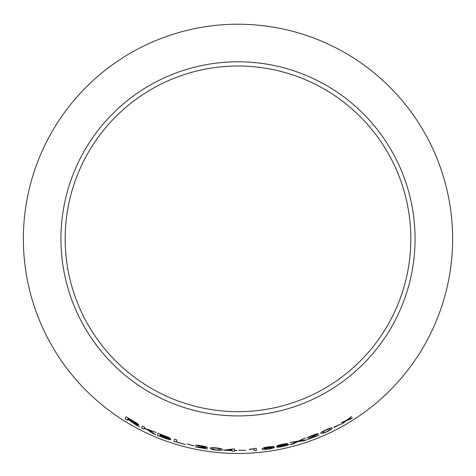 <?xml version="1.0" encoding="UTF-8"?>
<svg xmlns="http://www.w3.org/2000/svg" width="476" height="476" viewBox="0 0 476 476"><rect width="100%" height="100%" fill="white"/><g stroke="black" fill="none" stroke-linecap="round" stroke-linejoin="round"><path stroke-width="0.71" d="M238 24.222A214.622 214.622 0 0 1 423.872 346.159A214.622 214.622 0 0 1 52.128 346.159A214.622 214.622 0 0 1 238 24.222M238 61.779A177.066 177.066 0 0 1 391.343 327.381A177.066 177.066 0 0 1 84.657 327.381A177.066 177.066 0 0 1 238 61.779M352.436 417.803L347.748 419.725L351.413 416.571L346.474 420.26L341.096 422.736L345.433 421.123L341.488 424.33L346.73 420.588L350.038 419.308L352.436 417.803M340.316 424.235L334.033 427.561L340.316 424.235L340.156 423.926M320.872 433.237L322.984 433.297L326.976 431.744C331.106 429.649 332.778 428.43 332.004 428.097C332.23 427.329 330.219 427.876 325.971 429.745C321.8 431.762 320.098 432.922 320.872 433.237M307.187 437.997L312.69 435.552L316.165 434.6L307.484 439.556L319.11 435.123L310.388 438.241L318.361 433.713C317.813 433.529 315.909 434.064 312.637 435.332C309.269 436.599 307.448 437.486 307.187 437.997M303.67 440.83L306.592 439.854L299.475 440.937L305.455 437.932L298.101 441.139L290.259 442.448L296.75 441.758L290.086 444.757L292.978 444.001L298.101 441.591L303.67 440.83L306.568 439.782M287.635 443.668C287.147 443.418 285.314 443.644 282.137 444.34C278.995 445.006 277.288 445.548 277.014 445.958L279.918 445.839L276.568 447.059C277.074 447.422 279.168 447.226 282.845 446.476C286.469 445.643 288.414 444.965 288.688 444.441L285.07 444.727L287.635 443.668M274.444 447.363C274.241 446.988 272.385 447.047 268.863 447.541L264.388 448.452C264.12 448.178 264.864 447.821 266.614 447.375L273.974 446.488L268.625 446.791L263.984 447.678L262.127 448.832C261.824 449.505 264.031 449.57 268.756 449.035C272.445 448.416 274.343 447.856 274.444 447.363M253.964 448.904L254.226 450.605L256.522 450.415L256.189 448.237L249.406 449.534L253.958 448.832L254.226 450.605M245.836 450.415L238.72 450.302L245.836 450.415M234.418 450.379L234.466 449.023L232.764 448.987L223.714 450.213L231.973 450.605L231.949 451.147L234.382 451.2L234.406 450.665L236.846 450.409L234.418 450.379L234.466 448.945M210.214 448.303L212.004 449.445L216.193 450.129C220.799 450.427 222.833 450.231 222.286 449.546C222.893 448.999 220.894 448.446 216.288 447.886C211.689 447.5 209.666 447.636 210.214 448.303M195.618 445.334L201.55 446.077L204.942 447.006L195.309 446.893L207.524 449.005L198.385 447.202L202.116 447.458C205.031 447.708 206.774 447.678 207.346 447.363C206.971 446.928 205.061 446.417 201.616 445.833C198.111 445.203 196.112 445.036 195.618 445.334M193.94 445.935L187.098 444.084L193.94 445.935L194.018 445.595M174.418 439.187L173.907 441.317L185.194 444.548L176.34 441.805L176.792 439.919L174.418 439.187M164.553 435.766L157.984 433.202L157.473 435.362L164.143 437.95C168.016 439.372 170.271 439.937 170.914 439.651L167.695 437.991L170.289 438.39C169.831 437.843 167.921 436.962 164.553 435.766M155.676 434.612L148.673 430.078L156.235 432.47L144.24 428.168L144.68 427.174L142.461 426.062L141.568 428.067L143.794 429.179L144.097 428.483L147.013 429.513L152.659 433.315L155.676 434.612M134.839 423.938L139.593 427.014L133.994 422.843C136.802 424.36 138.433 425.026 138.879 424.836C138.587 424.211 136.713 422.95 133.256 421.052L126.11 416.768L125.218 418.791L127.336 420.1L127.735 419.201L136.832 425.544M238 66.021A172.83 172.83 0 0 1 387.672 325.263A172.83 172.83 0 0 1 88.328 325.263A172.83 172.83 0 0 1 238 66.021M127.735 419.201L134.881 423.872M136.868 425.479L139.629 426.948M138.915 424.77C138.468 424.955 136.838 424.294 134.03 422.777L133.994 422.843M126.152 416.702L125.218 418.791M125.253 418.731L127.378 420.034M128.133 418.303L136.66 423.551L127.836 418.969L128.133 418.303L136.624 423.616M144.097 428.483L147.048 429.441L152.689 433.243L155.706 434.54M155.616 432.208L148.673 430.078M142.491 425.99L141.568 428.067M141.604 428.001L143.829 429.114M158.014 433.136L157.473 435.362M157.496 435.29L164.143 437.95M164.172 437.878C168.04 439.3 170.295 439.866 170.938 439.58M170.313 438.319L167.695 437.991M160.233 434.386L167.986 437.557L166.094 437.283L160.073 435.034L160.233 434.386L167.963 437.628M160.019 435.29L168.498 438.753L165.791 438.265L159.841 436.028L160.019 435.29L168.474 438.824M174.436 439.116L173.907 441.317M173.924 441.246L185.212 444.471M187.116 444.007L193.958 445.863M195.63 445.262L197.998 445.833M198.016 445.762L201.55 446.077M201.562 446.006L204.942 447.006M195.327 446.815L207.536 448.933M202.116 447.458L198.385 447.202M202.127 447.38C205.043 447.636 206.786 447.601 207.357 447.291M210.225 448.231L212.004 449.445M212.01 449.368L216.193 450.129M216.205 450.052C220.804 450.35 222.839 450.159 222.292 449.469M212.623 448.606L213.748 447.946L216.259 448.065C219.269 448.493 220.471 448.898 219.87 449.273L219.864 449.35C220.442 449.844 219.222 450.022 216.205 449.874C213.206 449.403 212.01 448.981 212.623 448.606L213.736 448.017L216.253 448.142C219.263 448.57 220.465 448.975 219.864 449.35M223.732 449.856L223.714 450.213M223.72 450.135L231.973 450.605M231.955 451.07L234.382 451.2M234.382 451.123L234.406 450.665M234.406 450.588L236.834 450.689M226.725 450.112L232.02 449.451L231.985 450.326L226.725 450.112L232.014 449.528M238.72 450.231L245.83 450.344M249.364 449.201L253.958 448.832M254.22 450.528L256.516 450.338M262.121 448.755C261.812 449.427 264.019 449.499 268.744 448.957C272.433 448.338 274.331 447.785 274.432 447.291M266.614 447.375L266.608 447.297C264.858 447.743 264.115 448.1 264.376 448.374L264.388 448.452M266.608 447.297L268.524 447.029M268.512 446.958L270.82 446.797M270.808 446.72L271.719 446.887M271.707 446.815L273.962 446.411M264.817 448.82L268.428 447.773L272.123 447.773C272.189 448.065 271.04 448.416 268.684 448.82C266.221 449.118 264.93 449.118 264.817 448.82L268.44 447.845L272.123 447.773M285.07 444.727L287.617 443.596M277.002 445.887L279.918 445.839M276.556 446.988C277.062 447.351 279.15 447.154 282.833 446.405L282.845 446.476M282.833 446.405C286.451 445.572 288.397 444.893 288.67 444.364M279.329 445.494L282.214 444.477L285.326 444.215L282.464 445.203L279.329 445.494L282.232 444.548L285.326 444.215M278.906 446.613L282.452 445.352L286.391 445L282.803 446.262L278.906 446.613L282.464 445.423L286.391 445M290.062 444.685L292.954 443.93L298.077 441.514L303.646 440.758M305.431 437.86L299.475 440.937M290.235 442.377L296.75 441.758M307.163 437.926L309.436 437.23M309.412 437.158L312.69 435.552M312.661 435.48L316.165 434.6M307.46 439.485L319.081 435.058M313.619 436.581L310.388 438.241M313.595 436.516L318.331 433.642M320.842 433.166L322.984 433.297M322.954 433.225L326.976 431.744M326.947 431.678C331.07 429.578 332.748 428.364 331.968 428.031M323.049 432.291L323.775 431.077L326.018 429.887C328.916 428.692 330.189 428.418 329.838 429.072L329.874 429.144C330.606 429.298 329.606 430.102 326.875 431.548C323.983 432.696 322.704 432.946 323.049 432.291L323.805 431.143L326.048 429.953C328.946 428.757 330.219 428.483 329.874 429.144M333.878 427.252L340.28 424.164M341.453 424.265L346.689 420.522L349.997 419.243L352.395 417.738M351.371 416.506L347.748 419.725M341.06 422.67L345.433 421.123"/></g></svg>
